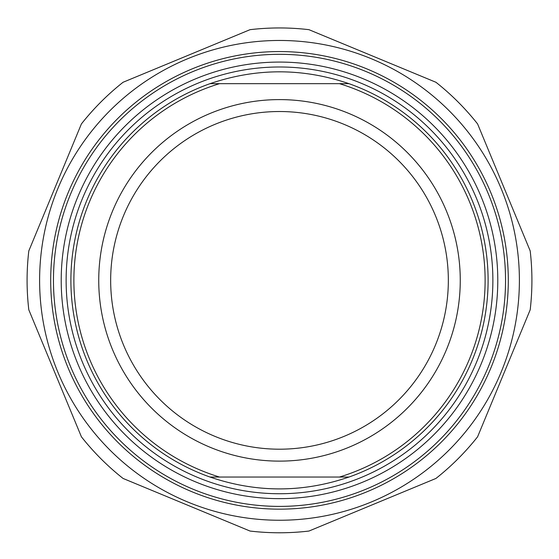 <?xml version="1.0" encoding="UTF-8"?>
<svg xmlns="http://www.w3.org/2000/svg" width="559" height="559" viewBox="0 0 559 559"><rect width="100%" height="100%" fill="white"/><g stroke="black" fill="none" stroke-linecap="round" stroke-linejoin="round"><path stroke-width="0.84" d="M279.5 27.95A252.409 252.409 0 0 0 250.048 29.676L123.064 82.271A252.409 252.409 0 0 0 81.411 123.923L28.809 250.914A252.409 252.409 0 0 0 28.809 309.812L81.411 436.803A252.409 252.409 0 0 0 123.064 478.448L250.048 531.05A252.409 252.409 0 0 0 308.952 531.05L435.936 478.448A252.409 252.409 0 0 0 477.589 436.803L530.191 309.812A252.409 252.409 0 0 0 530.191 250.914L477.589 123.923A252.409 252.409 0 0 0 435.936 82.271L308.952 29.676A252.409 252.409 0 0 0 279.5 27.95M279.5 40.465A239.895 239.895 0 0 0 71.748 400.307A239.895 239.895 0 0 0 487.252 400.307A239.895 239.895 0 0 0 279.5 40.465M50.701 280.359A228.799 228.799 0 0 0 393.899 478.504A228.799 228.799 0 0 0 393.899 82.215A228.799 228.799 0 0 0 50.701 280.359M209.995 83.675C256.329 67.877 302.671 67.877 349.005 83.675L209.995 83.675A208.605 208.605 0 0 0 209.995 477.044L349.005 477.044C302.671 492.849 256.329 492.849 209.995 477.044M349.005 477.044A208.605 208.605 0 0 0 349.005 83.675M339.474 83.675A205.628 205.628 0 0 1 339.474 477.044M279.5 449.198A168.839 168.839 0 0 1 110.661 280.359A168.839 168.839 0 0 1 279.5 111.52A168.839 168.839 0 0 1 448.339 280.359A168.839 168.839 0 0 1 279.5 449.198M279.5 99.6A180.76 180.76 0 0 0 122.959 370.743A180.76 180.76 0 0 0 436.041 370.743A180.76 180.76 0 0 0 279.5 99.6M219.526 477.044A205.628 205.628 0 0 1 219.526 83.675M61.21 280.359A218.289 218.289 0 0 1 388.645 91.32A218.289 218.289 0 0 1 388.645 469.406A218.289 218.289 0 0 1 61.21 280.359M53.461 280.359A226.039 226.039 0 0 0 279.5 506.398A226.039 226.039 0 0 0 505.539 280.359A226.039 226.039 0 0 0 279.5 54.321A226.039 226.039 0 0 0 53.461 280.359M279.5 66.989A213.37 213.37 0 0 0 94.716 387.052A213.37 213.37 0 0 0 464.284 387.052A213.37 213.37 0 0 0 279.5 66.989"/></g></svg>
